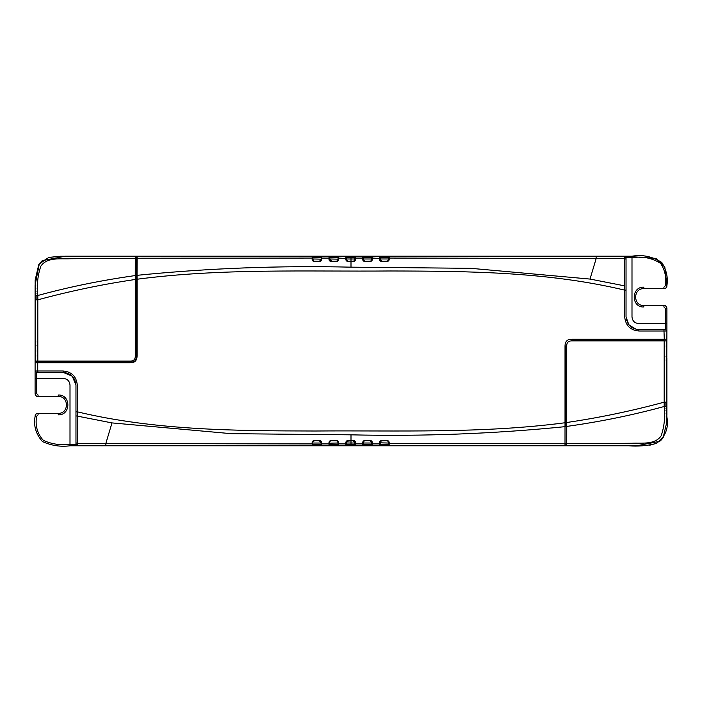 <?xml version="1.0" encoding="UTF-8"?>
<svg xmlns="http://www.w3.org/2000/svg" width="702" height="702" viewBox="0 0 702 702"><rect width="100%" height="100%" fill="white"/><g stroke="black" fill="none" stroke-linecap="round" stroke-linejoin="round"><path stroke-width="1.05" d="M663.987 340.04L664.18 340.926L666.812 340.926L666.812 406.502L664.18 406.502C632.792 415.075 600.315 421.709 566.742 426.421L566.725 422.507C599.464 417.69 631.949 410.907 664.18 402.158L666.812 402.158L666.812 404.405L665.917 404.405L665.917 406.344L666.812 406.984L666.812 404.405M565.803 425.974L566.742 426.421L566.716 443.734L631.721 443.252C641.61 442.743 654.694 445.086 661.091 435.924C664.267 427.044 665.294 417.234 664.18 406.502L664.18 340.926L571.832 340.926C568.374 340.847 566.672 342.532 566.725 345.989L566.725 422.507L565.803 422.507M652.07 340.04L655.843 340.926L652.07 340.04M570.787 445.77L567.067 445.77M609.397 445.77L630.378 445.77M640.908 445.744L643.357 445.7M649.692 445.252L656.642 443.252M660.951 440.286L663.118 437.767M666.812 415.874L666.812 411.688M666.812 368.769L666.812 373.429M666.812 354.87L666.812 340.926L665.917 340.04M666.812 406.502L666.83 421.999L663.127 437.75L659.757 441.33L636.784 445.77L566.689 445.77L566.716 443.734L565.803 443.269M565.803 444.875L566.689 445.77L565.794 444.875M666.812 413.136L666.558 413.785M131.634 361.899L131.151 361.934M35.188 347.121L35.188 361.056L36.083 361.951L38.013 361.951L37.82 361.056L35.188 361.056L35.188 295.481L37.82 295.489C69.208 286.916 101.685 280.273 135.258 275.561L135.275 279.475C102.536 284.292 70.051 291.076 37.82 299.833L35.188 299.824L35.188 297.587L36.083 297.587L36.083 295.639L35.188 295.007L35.188 297.587M136.197 276.009L135.258 275.561L135.284 258.248L70.279 258.74C60.39 259.249 47.306 256.897 40.909 266.058C37.732 274.938 36.706 284.749 37.82 295.489L37.82 361.056L130.168 361.056C133.626 361.135 135.328 359.45 135.275 355.993L135.275 279.475L136.197 279.475L136.197 257.107L135.31 256.212L135.284 258.248L136.197 258.713L137.074 258.239L137.092 256.212L136.197 257.107L137.092 256.212L312.153 256.212L312.153 258.073L137.074 258.239L137.039 275.324C208.178 268.199 279.501 265.479 351 267.164L470.805 268.322L590.013 279.071L624.71 285.872L624.692 290.128C547.56 271.762 469.129 271.156 390.496 270.981C305.826 271.674 221.665 268.173 137.065 279.229L137.039 275.324L136.197 275.833L136.197 258.731M49.93 361.951L46.157 361.056L49.93 361.951M132.959 361.635L133.784 361.267M135.284 359.915L135.776 358.985M131.213 256.212L134.933 256.212M130.247 256.212L60.53 256.248L48.78 257.45L38.882 264.215L42.243 260.661L65.216 256.212L135.31 256.212L136.206 257.107M35.188 286.118L35.188 290.303M35.188 333.222L35.188 328.554M35.188 295.481L35.17 279.993L38.873 264.233L42.243 260.661M36.083 361.951L35.188 361.056L36.083 361.951L38.013 361.951M35.109 393.998L35.1 393.515C35.232 395.366 36.232 396.358 38.075 396.49L58.266 396.49L58.266 395.007C71.051 394.463 71.051 415.373 58.266 414.829L58.266 413.346C69.129 413.803 69.129 396.033 58.266 396.49C69.129 396.033 69.129 413.803 58.266 413.346L38.083 413.346L38.083 414.829L36.592 416.321C35.065 425.728 37.329 433.748 43.375 440.382C51.702 444.155 60.574 445.454 70.007 444.287L75.965 444.287L75.965 411.828L77.308 411.828L77.308 385.117C76.386 376.404 71.622 371.7 63.022 370.989L63.32 372.481L72.262 376.184L75.965 385.117L75.965 444.357M35.1 362.697L35.1 355.993L35.1 362.846L37.732 362.846L37.926 361.951L130.247 361.951L35.995 361.951L35.1 362.846L35.1 370.989L37.732 370.989L38.057 372.481L36.592 372.481L35.1 370.989L35.1 378.439L35.1 370.989L36.592 372.481L36.592 393.515L38.075 395.007L38.075 396.49L37.601 396.481M36.811 396.358L36.004 395.946M35.644 395.595L35.232 394.787M356.467 256.212L575.903 256.212M606.344 256.212L624.552 256.212L626.035 257.704L626.035 259.161L626.035 257.704L624.552 256.212L596.024 256.212L596.2 258.45L624.578 258.678L624.71 285.872M624.745 256.212L655.887 258.354L664.838 267.155L666.9 285.67C666.909 287.671 665.917 288.662 663.916 288.654C665.768 288.513 666.76 287.522 666.891 285.67C668.172 277.562 666.452 269.814 661.74 262.416C652.342 256.467 642.427 254.405 631.993 256.212L624.552 256.212L624.578 258.678L626.035 259.161L626.035 316.874L628.869 324.85L636.109 329.256M666.891 285.67L665.408 285.67L663.916 287.162L663.916 288.654L643.813 288.654L643.813 287.162C631.028 286.618 631.028 307.537 643.813 306.993L643.813 305.502C632.95 305.967 632.95 288.189 643.813 288.654C632.95 288.189 632.95 305.967 643.813 305.502L664.399 305.51M665.189 305.633L665.996 306.046M666.356 306.405L666.768 307.213M666.891 308.002L666.9 308.476L665.408 308.476L663.925 306.993L663.925 305.502C665.768 305.633 666.768 306.634 666.9 308.476L666.9 331.011L638.978 331.002C630.378 330.3 625.614 325.588 624.692 316.874L624.692 290.128L626.035 290.128L626.035 316.83M36.592 416.321L35.109 416.321C35.091 414.329 36.083 413.329 38.083 413.346C36.232 413.478 35.24 414.47 35.109 416.321C33.406 425.684 35.863 434.108 42.48 441.584C51.579 445.656 60.758 447.051 69.998 445.779L312.153 445.779L312.916 441.786L314.549 440.742M666.005 340.049L666.9 339.154L664.267 339.154L664.074 340.049L571.84 340.049L660.582 340.049L660.582 340.926L660.582 340.426M638.978 331.002L638.68 329.51L665.408 329.51L636.416 329.317L632.16 327.702L629.282 325.333L626.324 319.559M329.598 256.809L329.01 256.212L329.001 258.09L329.598 258.45L329.598 256.809L331.704 256.809L331.704 256.212L321.77 256.212L321.174 256.809L321.174 259.161L312.75 258.968M321.174 259.284L321.77 258.801C321.955 260.495 321.051 261.442 319.059 261.644L321.77 258.801L321.77 258.082L321.174 258.45M314.856 257.476L314.856 256.809L312.75 256.809L312.75 259.161L313.882 261.126L319.068 261.267M313.882 261.126L313.224 260.732M329.598 258.45L331.704 261.267L336.846 261.144L338.031 259.161L329.598 258.977M335.96 261.267L331.704 261.267L335.916 261.644C337.899 261.451 338.803 260.503 338.618 258.801L338.031 259.161L338.618 258.099L338.031 258.459L338.022 259.284M346.455 256.809L345.858 256.212L346.455 256.809L345.858 256.212L346.455 256.809L345.858 256.212L348.561 256.212L348.561 256.809L346.455 256.809L346.612 260.205M354.843 259.687L353.747 261.126L348.561 261.267L351 261.267L351 267.164M338.031 258.459L338.618 256.212L345.858 256.212L345.858 258.81L348.561 261.644L352.773 261.644C354.756 261.451 355.651 260.503 355.475 258.81L354.879 259.161L354.879 256.809L352.773 256.809L352.773 257.476M354.106 260.968L354.598 260.468M666.812 414.373L666.891 416.953C668.909 428.15 665.364 436.986 656.265 443.48C647.016 445.805 637.785 446.577 628.571 445.779L389.171 445.779L388.575 443.559L565.013 443.752L565.022 422.762C481.616 433.696 398.482 430.344 315.022 431.01C235.214 430.861 155.317 430.449 77.308 411.828L77.29 416.11L111.995 422.911L105.8 443.55L312.153 443.918L312.153 443.19C311.96 441.505 312.864 440.558 314.847 440.356L319.059 440.356C321.051 440.558 321.955 441.497 321.77 443.19L321.095 442.067M382.213 440.724L386.477 440.356C388.469 440.558 389.364 441.505 389.18 443.19L388.575 442.83L388.575 443.559M380.151 443.023L380.151 444.515L388.575 444.515L388.575 443.032L380.151 442.83L380.256 444.515M386.469 444.515L386.469 445.182L388.575 445.182L389.171 445.779L379.554 445.779L380.151 445.182L379.554 445.779L345.858 445.779L346.999 441.189L352.773 440.724L351 440.724L351 434.828L231.212 433.669L111.995 422.911M388.575 442.83L388.03 441.189L386.469 440.724L381.335 440.847L380.151 442.708M387.443 440.865L388.101 441.26M363.408 444.515L363.303 442.83L363.303 445.182L363.303 444.515L371.727 444.515L371.727 442.83L371.727 445.182L369.621 445.182L369.621 444.515M363.303 445.182L362.706 445.779L363.303 445.182L365.409 445.182L365.409 444.515M365.365 440.724L363.934 441.119L363.303 442.708M369.629 440.347L372.323 443.19C372.508 441.497 371.604 440.549 369.629 440.347L365.18 440.733M354.712 441.795L354.879 442.83L352.773 440.347C354.756 440.549 355.651 441.488 355.475 443.19L354.879 442.83L354.879 445.182L352.781 445.182L352.79 444.515M338.022 444.515L338.618 445.779L329.01 445.779L329.598 444.515L338.022 444.515L337.943 442.067M336.618 440.795L331.423 440.733L336.855 440.847L338.618 443.19C338.803 441.497 337.899 440.549 335.916 440.347L331.704 440.347C329.721 440.549 328.826 441.497 329.001 443.19L338.031 443.006M330.379 441.023L329.879 441.54M329.642 442.304L330.151 441.189L331.704 440.347M329.598 444.515L329.598 443.015M312.855 444.515L321.174 444.515L321.174 442.83L321.77 443.19L321.77 443.91L321.174 443.55L321.174 442.708M319.752 440.786L314.856 440.724L319.296 440.733L321.174 442.83M313.522 441.023L313.031 441.54M312.785 442.304L312.153 443.19M321.174 443.55L321.77 445.779L321.174 444.515M364.715 261.205L365.409 261.267L364.478 261.144L363.303 258.985L371.727 258.985L371.727 256.809L372.323 256.212L369.621 256.212L369.621 256.809L371.727 256.809M371.691 259.696L372.323 258.81C372.508 260.503 371.604 261.442 369.629 261.644L365.409 261.644C363.425 261.451 362.53 260.503 362.706 258.81L363.575 260.442M372.323 258.81L372.323 258.09L371.727 258.45L371.56 260.205L370.595 261.126L365.409 261.267L369.91 261.258M370.954 260.968L371.455 260.46M363.303 257.476L371.639 257.476M381.572 261.205L382.257 261.267L380.151 259.161L380.151 257.476L388.487 257.476M380.151 258.45L372.323 258.09L372.323 256.212L382.257 256.212L382.257 256.809L380.151 256.809L380.423 260.442M388.539 259.687L387.451 261.126L382.257 261.267L386.784 261.258M387.811 260.968L388.303 260.46M41.418 361.951L41.418 361.056M77.448 445.779L75.965 444.296L77.448 445.779L77.422 443.322L105.8 443.55L105.976 445.779M379.554 256.212L380.151 256.809L379.554 256.212L379.563 258.801L380.151 259.161L379.563 258.801C379.37 260.495 380.273 261.442 382.265 261.644L386.477 261.644C388.469 261.434 389.364 260.495 389.18 258.801L388.575 259.161L389.18 258.073L596.2 258.45L590.013 279.071M345.858 258.81C345.674 260.503 346.577 261.451 348.561 261.644M314.856 256.809L314.856 256.212L321.77 256.212L321.77 258.082L329.001 258.09L329.001 258.801C328.826 260.495 329.721 261.442 331.704 261.644M312.75 258.433L312.153 258.073L312.153 258.801C311.96 260.486 312.864 261.434 314.847 261.644L319.059 261.644M389.18 258.801L389.171 256.212L596.024 256.212M354.879 444.515L346.455 444.515M338.031 443.541L338.031 442.83L338.618 443.19L338.618 443.892L338.031 443.541L338.618 445.779L338.618 443.892L345.858 443.892L345.858 443.19C345.674 441.488 346.577 440.549 348.561 440.347L351 440.724L351 443.006L346.455 443.006M347.227 441.023L346.735 441.532M346.49 442.304L345.858 443.19M312.75 444.515L312.75 443.032L321.174 443.023M312.846 257.476L321.174 257.476M329.694 257.476L338.031 257.476M346.455 257.476L354.879 257.546M363.303 258.459L362.706 258.099L362.706 258.81L363.303 259.161L363.303 256.809L362.706 256.212L352.773 256.212L352.773 256.809M388.575 258.441L388.575 256.809L386.469 256.809L386.469 257.476M388.575 257.327L388.575 256.809L388.575 257.327M35.995 341.979L35.1 342.611L35.1 345.761L35.995 345.761M35.1 342.611L35.1 289.584M35.995 285.038L35.109 285.038L35.1 287.127L35.1 290.795L35.995 291.427M35.1 288.197L35.995 288.829M35.109 285.038L39.4 263.425L48.973 257.38L60.056 256.256M72.578 256.212L83.117 256.212M135.354 256.212L137.083 256.212M314.856 256.212L312.153 256.212L312.75 256.809M331.704 256.212L335.925 256.212L335.925 257.476M346.455 258.459L338.618 258.099L338.618 256.212L335.925 256.212M348.561 256.212L352.773 256.212M362.706 256.212L363.303 256.809L365.409 256.809L365.409 256.212L362.706 256.212L362.706 258.099L355.475 258.099L355.475 256.212L354.879 256.809M365.409 256.212L369.621 256.212M382.257 256.212L386.469 256.212L386.469 256.809M388.575 256.809L389.171 256.212L386.469 256.212M35.995 351L35.1 351L35.1 345.761M319.068 256.212L319.068 257.476M312.153 258.801L312.75 259.161M329.001 258.801L329.598 259.161M354.879 258.459L355.475 258.099L355.475 258.81M331.704 444.515L331.713 445.182L329.598 445.182L329.598 442.83M314.856 444.515L314.856 445.182L312.75 445.182L312.75 443.559M666.9 331.002L665.408 329.51L666.9 331.002L666.812 358.819M666.9 414.864L666.9 358.318M666.9 413.803L666.005 413.171M564.996 445.779L565.882 444.884L564.987 445.779L565.013 443.752L565.882 443.26M338.618 445.779L345.858 445.779L345.858 443.892L346.455 443.541M312.75 445.182L312.153 445.779L329.01 445.779L329.001 443.901L329.598 443.541M386.732 440.733L382.265 440.356C380.273 440.549 379.37 441.497 379.563 443.19L380.151 442.83L379.563 443.91L372.323 443.901L372.323 445.779L371.727 445.182M380.151 443.55L379.563 443.91L379.554 445.779M365.409 440.347C363.425 440.549 362.53 441.497 362.706 443.19L363.303 442.83L362.706 443.892L355.475 443.892L355.475 445.779L354.879 445.182M363.303 443.541L362.706 443.892L362.706 445.779M371.727 443.541L372.323 443.901L372.323 443.19M354.879 443.541L355.475 443.892L355.475 443.19M75.965 442.839L77.422 443.322L77.29 416.11L75.965 415.865M38.057 372.481L65.628 372.692L69.928 374.35L72.815 376.772L74.851 379.931L75.965 385.117L75.965 411.828M69.998 445.779L70.007 385.117C69.612 381.063 67.383 378.834 63.32 378.439L35.1 378.439L35.1 393.515L36.592 393.515M631.993 256.212L631.993 257.704L626.035 257.678M35.1 351L35.1 355.993L35.995 355.993M130.168 361.056L130.168 362.846C134.723 362.829 137.022 360.547 137.065 355.993L137.065 279.229L136.197 279.229L136.197 275.833M35.995 361.951L37.926 361.951M137.065 355.993L136.197 355.993L136.197 279.229L136.197 355.993L135.275 355.993M135.74 359.073L134.916 360.372L135.74 359.073M35.1 287.127L35.188 287.627L35.1 287.127M35.188 343.181L35.1 343.673M35.995 293.375L35.1 293.375M351 434.828C422.56 436.512 493.91 433.792 565.049 426.667L565.882 426.158L565.882 345.989L565.022 345.998C565.066 341.453 567.365 339.163 571.911 339.154L571.77 340.04M565.022 345.998L565.022 422.762L565.882 422.762M666.005 416.953L666.891 416.953M666.9 356.23L666.005 356.23M666.005 410.573L666.9 411.205L666.9 412.32M666.9 359.389L666.005 360.021M666.005 408.625L666.9 408.625M565.794 352.676L566.725 352.676M565.794 345.989L566.725 345.989M571.832 340.926L571.753 340.04M665.917 402.158L665.917 404.405M136.206 349.315L135.275 349.315M36.083 299.833L36.083 297.587M346.455 258.985L351 258.985L351 261.267L348.297 261.258M354.879 258.985L351 258.985L351 257.476M382.257 444.515L382.257 445.182L380.151 445.182M371.727 443.015L363.303 443.006M348.561 444.515L348.561 445.182L346.455 445.182L345.858 445.779M354.879 443.006L351 443.006L351 444.515M338.031 445.182L335.925 445.182L335.925 444.515M321.174 445.182L319.068 445.182L319.068 444.515M388.575 258.968L380.151 258.977M321.174 256.809L319.068 256.809M331.704 256.809L331.704 257.476M338.031 256.809L335.925 256.809M348.561 256.809L348.561 257.476M369.621 257.476L369.621 256.809M365.409 256.809L365.409 257.476M382.257 256.809L382.257 257.476M365.189 261.267L369.629 261.644M321.77 445.779L321.77 443.91L329.001 443.901L329.001 443.19M348.561 440.347L352.773 440.347M386.469 445.182L386.469 445.779M382.257 445.779L382.257 445.182M382.037 440.733L386.477 440.356M369.621 445.182L369.621 445.779M365.409 445.779L365.409 445.182M352.781 445.182L352.781 445.779M348.561 445.779L348.561 445.182M331.713 445.779L331.713 445.182M335.925 445.182L335.925 445.779M336.144 440.733L331.704 440.724M314.856 445.779L314.856 445.182M319.068 445.182L319.068 445.779M319.068 440.724L314.601 440.733M389.18 443.19L389.171 445.779M665.408 329.51L665.408 308.476M665.408 285.67C666.558 277.483 664.969 270.068 660.652 263.425C652.158 257.967 642.602 256.063 631.993 257.704L631.993 316.874C632.388 320.937 634.617 323.157 638.68 323.552L666.9 323.552M130.168 362.846L37.732 362.846L37.732 370.989L63.022 370.989M571.911 339.154L664.267 339.154L663.943 329.51M626.044 290.128L626.035 259.161M35.995 295.639L35.995 297.587M666.005 345.998L666.9 345.998M666.005 406.353L666.005 404.405M666.812 340.944L666.812 355.256M659.757 441.33L663.127 437.75M35.188 361.056L35.188 346.727M35.188 288.908L35.442 288.197M88.627 445.779L103.001 445.788M320.551 260.872L319.998 261.144M321.104 259.907L320.911 260.442M312.916 260.205L312.759 259.371M337.399 260.872L336.846 261.144M337.952 259.907L337.759 260.442M331.449 261.258L335.916 261.267M329.764 260.205L329.607 259.363M330.739 261.135L330.151 260.811M347.587 261.135L347.007 260.811M354.87 259.363L354.712 260.205M354.326 260.811L353.747 261.126M364.478 261.144L363.934 260.872M371.727 259.363L371.56 260.205M371.174 260.811L370.595 261.126M382.257 261.267L386.732 261.258M381.326 261.144L380.782 260.872M388.575 259.371L388.417 260.205M388.03 260.811L387.451 261.126M380.782 441.119L381.335 440.847M380.23 442.084L380.423 441.558M388.417 441.786L388.575 442.629M363.934 441.119L364.487 440.847M363.382 442.084L363.566 441.558M369.884 440.733L365.409 440.724M371.569 441.795L371.727 442.629M370.595 440.865L371.174 441.181M348.561 440.724L353.036 440.733M353.738 440.865L354.326 441.181M346.455 442.629L346.612 441.795M346.999 441.189L347.587 440.865M329.607 442.629L329.764 441.786M330.151 441.189L330.73 440.865M336.855 440.847L337.399 441.119M337.759 441.558L337.952 442.084M312.759 442.629L312.916 441.786M313.303 441.189L313.882 440.865M320.007 440.847L320.551 441.119M320.911 441.549L321.104 442.084M65.628 372.692L69.928 374.35M72.815 376.772L74.851 379.931M75.684 382.485L75.965 385.161M611.556 256.221L598.683 256.212M636.416 329.317L632.16 327.702M629.282 325.333L627.184 322.139M136.197 355.993L136.135 357.52M133.924 361.188L132.827 361.67M131.722 361.89L130.59 361.951"/></g></svg>
